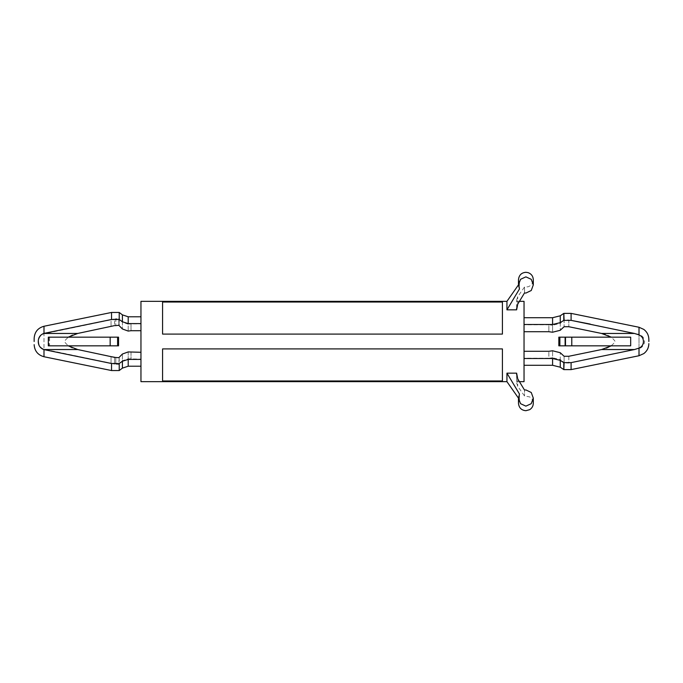 <?xml version="1.0" encoding="UTF-8"?>
<svg xmlns="http://www.w3.org/2000/svg" width="683" height="683" viewBox="0 0 683 683"><rect width="100%" height="100%" fill="white"/><g stroke="black" fill="none" stroke-linecap="round" stroke-linejoin="round"><path stroke-width="0.51" stroke-dasharray="3.42 2.56" d="M524.04 324.775L524.04 331.716L524.04 324.775L548.867 324.775L548.867 331.716L548.867 324.775L552.581 325.228L552.581 332.22L552.581 325.228L560.256 323.46L560.256 330.29L560.256 323.46L564.098 319.986L564.098 326.722L564.098 319.986L568.837 319.986L568.837 326.73L568.837 319.986L639.006 334.388C642.353 335.549 644.214 337.923 644.598 341.5C644.214 345.077 642.353 347.451 639.006 348.612L639.006 334.388L639.006 348.612L568.837 363.014L568.837 356.27L601.586 349.542C607.503 348.663 612.045 345.991 615.229 341.526C612.079 337.018 607.529 334.329 601.586 333.458L634.464 333.458L639.006 334.883C641.866 336.147 643.343 338.358 643.446 341.5C643.343 344.642 641.866 346.844 639.006 348.117L634.464 349.542L571.099 362.639L563.791 362.63L563.791 369.614M140.954 323.853L140.954 330.709L140.954 323.853L131.016 323.853L131.016 330.709L131.016 323.853L128.208 324.194L128.208 331.076L128.208 324.194L122.411 322.205L122.411 328.967L122.411 322.205L119.226 319.311L119.226 326.056L119.226 319.311L118.808 318.551L118.808 325.304L118.808 318.551L115.786 318.859L115.786 325.603L115.786 318.859L114.565 318.859L114.565 325.603L114.565 318.859L111.047 319.806L111.047 326.551L111.047 319.806L43.994 333.782L43.994 349.218C40.485 347.895 38.7 345.325 38.624 341.5C38.7 337.675 40.485 335.105 43.994 333.782L43.994 349.218L111.047 363.194L111.047 356.449L77.7 349.542C71.852 348.646 67.412 345.957 64.398 341.474C67.455 337.026 71.886 334.354 77.7 333.458L43.669 333.458C40.126 334.901 38.333 337.581 38.274 341.5C38.316 345.393 40.118 348.074 43.669 349.542L111.542 363.51L119.226 363.51L122.411 361.23L128.208 359.403L140.954 359.403L140.954 352.291L140.954 359.403M140.954 352.291L140.954 359.147L140.954 352.291L128.208 351.924L122.411 354.033L118.808 357.696L111.047 356.458L111.047 363.194L114.565 364.141L114.565 357.388L114.565 364.141L115.786 364.141L115.786 357.388L115.786 364.141L118.808 364.449L119.226 356.944L119.226 363.689L122.411 360.795L122.411 354.025M506.94 301.34L506.94 309.843L519.481 288.952L519.481 283.436L519.481 288.952L518.482 284.871L520.54 279.313L525.893 276.863L531.246 279.313L533.303 284.871L531.254 290.506L525.893 293.067M506.94 373.157L516.621 373.157L516.621 381.66L516.621 374.549L517.74 378.886L524.527 390.078L524.527 396.003L524.527 390.078L525.893 389.933L531.254 392.494L533.303 398.129L531.246 403.687L525.893 406.137L520.54 403.687L518.482 398.129L519.481 394.048L519.481 399.564L519.481 394.048L506.94 373.157L506.94 381.66M563.791 362.63L560.256 360.351L552.581 358.515L524.04 358.515L524.04 365.285L524.04 351.284L548.867 351.284L552.581 350.78L560.256 352.71L564.098 356.278L568.837 356.278L568.837 363.014L564.098 363.014L564.098 356.27L564.098 363.014L561.861 360.257L560.256 359.54L560.256 352.71L560.256 359.54L552.581 357.772L552.581 350.78L552.581 357.772L548.867 358.225L548.867 351.284L548.867 358.225L524.04 358.225L524.04 351.284L524.04 358.225M111.542 312.455L111.542 319.49L43.669 333.458M524.527 292.922L524.527 286.997L524.527 292.922L517.74 304.114L516.621 308.451L516.621 300.23L516.621 309.843L506.94 309.843M162.58 334.089L162.58 302.031L502.415 302.031L502.415 334.089L162.58 334.089L502.415 334.089L502.415 302.031L502.415 334.089L162.58 334.089L162.58 302.031L162.58 334.089M524.04 301.34L524.04 381.66M140.954 301.34L140.954 381.66M630.674 337.171L611.311 337.171L630.674 337.171L630.674 345.829L611.311 345.829L630.674 345.829L630.674 337.171L630.674 345.829L558.831 345.829L558.831 337.171L630.674 337.171M162.58 348.911L502.415 348.911L502.415 380.969L162.58 380.969L162.58 348.911L162.58 380.969L162.58 348.911L502.415 348.911L162.58 348.911M516.621 374.549L516.621 373.157M516.621 308.451L516.621 309.843M119.226 312.455L119.226 319.49L111.542 319.49M128.208 316.784L128.208 323.597L122.411 321.77L119.226 319.49M140.954 323.597L140.954 330.709L140.954 316.784L140.954 323.597L128.208 323.597M131.016 352.291L131.016 359.147L131.016 352.291M128.208 351.924L128.208 358.806L128.208 351.924M122.411 354.033L122.411 360.795L128.208 358.806L140.954 359.147M48.835 337.171L48.835 345.829L68.206 345.829L48.382 345.829L48.382 337.171L118.552 337.171L118.552 345.829L49.569 345.829L49.569 337.171M43.669 349.542L77.7 349.542M552.581 358.515L552.581 365.285M552.581 317.715L552.581 324.493L560.256 322.649L563.791 320.37L571.099 320.37L571.099 313.386M524.04 324.493L524.04 331.716L524.04 317.715L524.04 324.493L552.581 324.493M563.791 313.386L563.791 320.37M571.099 362.639L571.099 369.614M590.24 324.084L634.464 333.458M111.542 363.51L111.542 370.545M119.226 363.51L119.226 370.545M128.208 359.403L128.208 366.216M524.04 351.284L524.04 358.515M634.464 349.542L601.586 349.542M502.415 380.969L502.415 348.911L502.415 380.969M565.498 345.829L565.498 337.171M48.835 345.829L49.569 345.829M43.994 326.261L43.994 333.372M639.006 327.259L639.006 334.883M517.74 378.886L517.74 386.313L517.74 378.886M517.74 304.114L517.74 296.687L517.74 304.114M122.411 314.872L122.411 321.77M560.256 360.351L560.256 367.198M560.256 315.802L560.256 322.649M564.098 362.639L564.098 369.614M564.098 313.386L564.098 320.37M639.006 348.117L639.006 355.741M43.994 349.628L43.994 356.739M122.411 361.23L122.411 368.128M518.474 284.871L518.474 279.714L519.481 283.436L518.474 284.862M516.621 300.23L517.74 296.687L524.527 286.997L528.07 286.8C531.365 285.579 533.107 283.214 533.303 279.714M518.474 398.129L518.474 403.286L519.481 399.564L518.474 398.138M516.621 382.77L517.74 386.313L524.527 396.003L529.667 396.908C532.006 398.394 533.218 400.52 533.303 403.286M519.379 301.34L516.621 301.34M519.379 381.66L516.621 381.66"/><path stroke-width="1.02" d="M548.867 331.716L552.581 332.22L560.256 330.29L564.098 326.722L568.837 326.722L601.586 333.458L568.837 326.73L564.098 326.73L560.256 330.29L552.581 332.22L548.867 331.716L524.04 331.716L548.867 331.716M43.994 349.628L43.994 356.739L111.542 370.545L111.542 363.51L43.669 349.542C40.126 348.099 38.333 345.419 38.274 341.5C38.316 337.607 40.118 334.926 43.669 333.458L77.7 333.458L114.565 325.612L77.7 333.458L68.206 337.171M118.808 325.304L115.786 325.603L118.808 325.304L122.411 328.975L128.208 331.076L131.016 330.709L128.208 331.076L122.411 328.967L118.808 325.304M525.893 293.067L524.527 292.922L525.893 293.067L531.254 290.506L533.303 284.871L531.246 279.313L525.893 276.863L520.54 279.313L518.482 284.871L519.481 288.952L506.94 309.843L506.94 301.34L140.954 301.34L140.954 381.66L506.94 381.66L506.94 373.157L519.481 394.048L518.491 398.129L520.531 403.679L525.893 406.137L531.237 403.687L533.303 398.129L531.254 392.494L525.893 389.933L524.903 390.01M34.15 341.5L34.15 338.358L34.15 341.5M43.669 333.458L111.542 319.49L111.542 312.455L43.994 326.261C37.864 327.968 34.585 332.006 34.15 338.358M648.85 341.5L648.85 339.357L648.85 341.5M524.04 358.507L552.581 358.507L552.581 365.285L560.256 367.198L563.791 369.614L563.791 362.63L571.099 362.63L634.464 349.542L639.006 348.117C641.866 346.853 643.343 344.642 643.446 341.5C643.343 338.358 641.866 336.156 639.006 334.883L634.464 333.458L601.586 333.458L611.311 337.171M506.94 309.843L516.621 309.843L517.74 304.114L524.527 292.922M502.415 302.031L502.415 334.089L162.58 334.089L162.58 302.031L502.415 302.031M519.379 381.66L524.04 381.66L524.04 301.34L519.379 301.34M611.311 345.829L601.586 349.542L568.837 356.27L564.098 356.27L560.256 352.71L552.581 350.78L548.867 351.284L524.04 351.284M634.464 349.542L601.586 349.542M162.58 380.969L502.415 380.969L502.415 348.911L162.58 348.911L162.58 380.969M524.527 390.078L517.74 378.886L516.621 373.157L506.94 373.157M516.621 374.549L516.621 373.157M516.621 309.843L516.621 308.451M131.016 330.709L140.954 330.709L131.016 330.709M115.786 325.603L114.565 325.603L115.786 325.612M111.542 319.49L119.226 319.49L119.226 312.455L111.542 312.455M119.226 319.49L122.411 321.77L128.208 323.597L128.208 316.784L122.411 314.872L119.226 312.455M128.208 323.597L140.954 323.597M68.206 345.829L77.7 349.542L114.565 357.388L118.808 357.696L122.411 354.025L128.208 351.924L140.954 352.291M634.464 333.458L571.099 320.361L563.791 320.37L560.256 322.649L552.581 324.485L524.04 324.485M552.581 324.485L552.581 317.715L524.04 317.715M552.581 358.507L560.256 360.351L563.791 362.63M563.791 320.37L563.791 313.386L564.098 320.361M639.006 348.117L639.006 355.741L571.099 369.614L571.099 362.63M590.24 324.084L571.099 320.37L571.099 313.386L564.098 313.386M111.542 370.545L119.226 370.545L119.226 363.51L111.542 363.51M140.954 366.216L128.208 366.216L128.208 359.403L122.411 361.23L119.226 363.51M140.954 359.403L128.208 359.403M43.669 349.542L77.7 349.542M630.674 345.829L558.831 345.829L558.831 337.171L630.674 337.171L630.674 345.829M571.782 345.829L571.782 337.171M565.498 345.829L565.498 337.171M565.114 345.829L565.114 337.171M559.872 345.829L559.872 337.171M48.322 345.829L48.322 337.171L118.552 337.171L118.552 345.829L48.322 345.829M117.604 345.829L117.604 337.171M110.168 345.829L110.168 337.171M43.994 333.372L43.994 326.261M639.006 334.883L639.006 327.259L643.821 329.411C647.074 331.929 648.748 335.242 648.85 339.357M122.411 321.77L122.411 314.872M560.256 367.198L560.256 360.351M560.256 322.649L560.256 315.802L563.791 313.386M563.791 369.614L564.098 362.63M119.226 370.545L122.411 368.128L122.411 361.23M506.94 301.34L518.474 284.862L518.474 279.714C518.969 275.155 521.436 272.688 525.893 272.295L528.07 272.628C531.365 273.84 533.107 276.205 533.303 279.714L533.303 284.871L533.303 279.714M533.303 403.286L533.303 398.129L533.303 403.286C533.218 406.061 532.006 408.186 529.667 409.672L525.893 410.705C521.436 410.312 518.969 407.845 518.474 403.286L518.474 398.129L506.94 381.66M140.954 316.784L128.208 316.784M552.581 365.285L524.04 365.285M552.581 317.715L560.256 315.802M571.099 369.614L564.098 369.614M639.006 327.259L571.099 313.386M639.006 355.741L643.821 353.589C647.074 351.071 648.748 347.758 648.85 343.643M43.994 356.739C37.864 355.032 34.585 350.994 34.15 344.642M128.208 366.216L122.411 368.128"/></g></svg>
